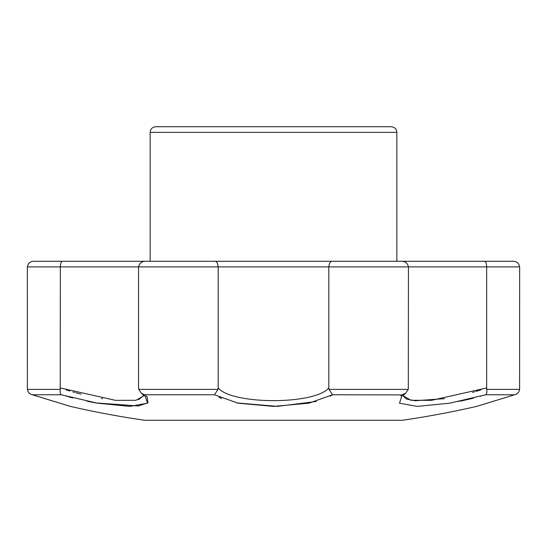 <?xml version="1.0" encoding="UTF-8"?>
<svg xmlns="http://www.w3.org/2000/svg" width="547" height="547" viewBox="0 0 547 547"><rect width="100%" height="100%" fill="white"/><g stroke="black" fill="none" stroke-linecap="round" stroke-linejoin="round"><path stroke-width="0.82" d="M391.235 126.733L155.765 126.733C152.36 127.068 150.493 128.935 150.158 132.34L396.842 132.34C396.507 128.935 394.64 127.068 391.235 126.733M396.842 261.288L396.842 132.34M460.027 261.288L332.186 261.288C330.388 261.295 329.26 263.162 328.809 266.895L328.809 387.953L328.979 389.375L332.549 394.77L308.966 403.18L273.5 406.394L238.061 403.187L214.451 394.77L218.021 389.375L218.191 387.953C232.14 404.821 314.696 404.896 328.809 387.953M218.191 387.953L218.191 266.895C217.74 263.162 216.612 261.295 214.814 261.288L86.973 261.288M144.059 394.578L141.358 393.211L138.699 389.375L138.555 387.953L138.555 266.895C139.417 263.162 141.755 261.295 145.57 261.288L401.43 261.288C405.245 261.295 407.583 263.162 408.445 266.895L486.666 266.895C486.44 263.162 485.695 261.295 484.416 261.288L397.334 261.288M328.979 389.375L408.301 389.375L408.445 266.895L27.35 266.895L27.391 389.375L60.245 389.375L60.334 266.895C60.56 263.162 61.305 261.295 62.584 261.288L149.666 261.288M444.492 398.654L414.995 400.76L406.332 399.03L402.975 395.652L410.954 400.288L431.433 400.356L486.666 387.953L486.755 389.375L519.609 389.375L519.65 266.895C518.884 263.162 516.703 261.295 513.1 261.288L475.329 261.288M27.35 266.895C28.116 263.162 30.297 261.295 33.9 261.288L62.584 261.288M60.245 389.375C59.979 392.322 60.32 394.12 61.271 394.77L97.407 403.194L129.919 406.394L147.512 403.18L144.777 394.77L214.451 394.77M60.334 387.953L115.479 400.349L136.005 400.295L144.025 395.652M36.56 396.049L70.413 406.394L32.41 394.77L61.271 394.77M480.533 405.197L476.587 406.394A904.888 904.888 0 0 1 402.305 420.267L144.695 420.267A904.888 904.888 0 0 1 70.413 406.394L68.703 405.888M68.204 405.724L66.344 405.156M65.804 404.992L64.724 404.664M58.693 402.824L55.486 401.847M55.459 401.84L55.103 401.73M55.076 401.724L54.707 401.607M54.679 401.601L54.317 401.491M53.093 401.115L42.16 397.772M38.557 396.664L37.702 396.397M37.531 396.349L36.67 396.083M66.064 396.158L66.775 396.356M68.402 396.801L72.813 397.963M86.768 401.183L87.144 401.259M88.176 401.471L95.739 402.9M95.903 402.934L138.405 405.97L147.929 402.804L147.266 397.122M147.054 396.876L146.145 395.946M218.971 397.313L221.521 398.442M236.817 402.934L277.363 406.359L316.207 401.505M330.279 396.158L331.092 395.693M331.202 395.625L332.549 394.77L402.059 394.907M401.471 395.399L400.855 395.946M458.393 401.56L458.824 401.471M460.232 401.183L469.558 399.105M469.777 399.05L473.456 398.148M480.259 396.349L480.936 396.158M519.609 389.375C519.062 392.322 517.394 394.12 514.59 394.77L513.701 395.043M491.903 401.73L481.182 404.999M486.755 389.375C487.021 392.322 486.68 394.12 485.729 394.77L449.661 403.18L417.135 406.394L399.501 403.194L402.223 394.77L405.642 393.211L408.301 389.375M27.391 389.375C27.938 392.322 29.606 394.12 32.41 394.77L32.177 394.715M141.358 393.211L144.182 395.898L144.059 395.173L138.603 399.734M102.508 398.654L101.4 398.469M81.1 394.168L75.725 392.746M74.563 392.425L72.908 391.953M69.934 391.071L68.478 390.626M67.678 390.38L66.064 389.867M486.666 387.953L486.666 266.895L519.65 266.895M402.941 394.578L402.223 394.77M480.936 389.867L478.461 390.647M478.051 390.777L475.808 391.447M474.488 391.837L472.505 392.404M512.99 395.276L477.326 406.168M138.699 389.375L218.021 389.375M485.729 394.77L514.59 394.77M150.158 261.288L150.158 132.34M61.367 403.659L64.99 404.759M70.413 406.394L31.958 394.647M499.726 399.351L501.961 398.667M402.818 395.898L405.642 393.211"/></g></svg>
